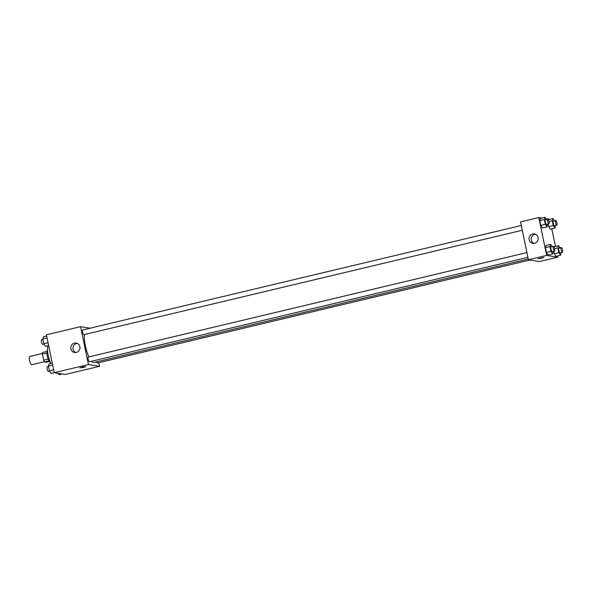 <?xml version="1.0" encoding="UTF-8"?>
<svg xmlns="http://www.w3.org/2000/svg" width="592" height="592" viewBox="0 0 592 592"><rect width="100%" height="100%" fill="white"/><g stroke="black" fill="none" stroke-linecap="round" stroke-linejoin="round"><path stroke-width="0.89" d="M42.432 353.454L29.77 356.473A4.255 1.14 76.6 0 0 29.6 360.646A4.255 1.14 76.6 0 0 31.613 364.753A4.255 1.14 76.6 0 0 31.746 364.753L44.407 361.734M48.159 359.1L43.682 360.165L42.424 354.09A5.779 1.539 76.6 0 1 42.572 352.477L46.968 351.426M49.365 361.505L46.302 362.23L44.533 361.949A5.779 1.539 76.6 0 1 43.682 360.165M48.973 360.891L44.533 361.949M50.32 362.193A6.083 1.621 -103.4 0 1 47.419 356.643A6.083 1.621 -103.4 0 1 47.501 350.383M46.886 353.032L42.424 354.09M48.026 345.728A10.945 2.923 76.6 0 0 50.897 363.429M98.723 362.711L99.471 366.33L65.275 374.47L54.242 372.694L46.391 334.806L80.586 326.666L90.08 328.197M70.907 348.843A4.78 4.581 99.2 0 1 76.153 343.057A4.78 4.581 99.2 0 1 79.913 348.503A4.78 4.581 99.2 0 1 70.907 348.843M99.471 366.33L88.43 364.546L54.242 372.694M88.43 364.546L80.586 326.666M77.219 343.367A4.78 4.581 -80.8 0 0 75.746 352.536M83.627 367.41L79.787 367.891L82.702 366.959L85.744 366.655L83.627 367.41M88.4 357.035A2.435 0.651 76.6 0 0 88.326 357.035A2.435 0.651 76.6 0 0 88.26 359.551A2.435 0.651 76.6 0 0 89.451 361.764L527.916 257.342M96.466 361.86A2.435 0.651 76.6 0 0 97.273 363.044A2.435 0.651 76.6 0 0 97.347 363.037L529.958 260.006M521.315 225.485L82.717 329.951A2.435 0.651 76.6 0 0 82.621 332.334A2.435 0.651 76.6 0 0 83.768 334.68A2.435 0.651 76.6 0 0 83.842 334.68L522.299 230.251M91.545 361.268A16.435 4.388 76.6 0 0 93.344 362.504A16.435 4.388 76.6 0 0 93.839 362.489L528.264 259.022M84.397 334.547A16.435 4.388 76.6 0 0 88.896 356.902M557.435 255.981L557.686 257.194L539.453 261.538L528.412 259.755L520.568 221.874L538.809 217.53L541.991 218.041M555.459 246.413L551.825 228.897M549.85 219.329L545.972 218.685M546.113 245.48L545.402 247.678L546.394 252.466L548.096 255.056L546.394 252.466L545.402 247.678L546.113 245.48L550.671 244.4L552.107 246.575M540.503 218.396L539.793 220.594L540.785 225.382L542.487 227.964L540.785 225.382L539.793 220.594L540.503 218.396L545.062 217.308L546.497 219.491M548.399 219.669L552.958 218.581L554.393 220.764M548.673 226.655L550.382 229.237L548.673 226.655L548.148 224.094L548.673 226.655L553.239 225.567L552.247 220.779L552.958 218.581M557.686 257.194L546.653 255.411L538.809 217.53M555.992 256.329L554.282 253.739L555.992 256.329L560.55 255.241L558.848 252.651L557.856 247.87L558.567 245.673L560.002 247.848M553.757 251.186L554.282 253.739L553.757 251.186M554.008 246.76L558.567 245.673M534.576 243.297A4.78 4.581 99.2 0 1 529.085 237.91A4.78 4.581 99.2 0 1 538.195 238.472A4.78 4.581 99.2 0 1 534.576 243.297M546.653 255.411L528.412 259.755M543.833 257.461L541.044 258.46L538.002 258.756L543.833 257.461M535.442 234.24A4.78 4.581 -80.8 0 0 533.962 243.401M538.002 258.756L543.959 257.527M553.268 251.297L552.654 253.968L550.952 251.378L549.961 246.598L550.671 244.4M553.379 246.272L551.1 246.82A2.435 0.651 76.6 0 0 551.004 249.202A2.435 0.651 76.6 0 0 552.158 251.548A2.435 0.651 76.6 0 0 552.225 251.548L554.512 251.008A2.435 0.651 76.6 0 0 554.578 248.492A2.435 0.651 76.6 0 0 553.379 246.272A2.435 0.651 76.6 0 0 553.283 248.662A2.435 0.651 76.6 0 0 554.438 251.008A2.435 0.651 76.6 0 0 554.512 251.008M552.654 253.968L548.096 255.056M550.952 251.378L546.394 252.466M549.961 246.598L545.402 247.678M547.659 224.213L547.045 226.877L545.343 224.294L544.351 219.506L545.062 217.308M547.77 219.188L545.491 219.728A2.435 0.651 76.6 0 0 545.395 222.118A2.435 0.651 76.6 0 0 546.549 224.464A2.435 0.651 76.6 0 0 546.616 224.464L548.895 223.917A2.435 0.651 76.6 0 0 548.969 221.401A2.435 0.651 76.6 0 0 547.77 219.188A2.435 0.651 76.6 0 0 547.674 221.571A2.435 0.651 76.6 0 0 548.828 223.917A2.435 0.651 76.6 0 0 548.895 223.917M547.045 226.877L542.487 227.964M545.343 224.294L540.785 225.382M544.351 219.506L539.793 220.594M561.164 252.569L560.55 255.241M561.275 247.545L558.996 248.092A2.435 0.651 76.6 0 0 558.892 250.475A2.435 0.651 76.6 0 0 560.047 252.821A2.435 0.651 76.6 0 0 560.121 252.821L562.4 252.281A2.435 0.651 76.6 0 0 562.467 249.765A2.435 0.651 76.6 0 0 561.275 247.545A2.435 0.651 76.6 0 0 561.172 249.935A2.435 0.651 76.6 0 0 562.326 252.281A2.435 0.651 76.6 0 0 562.4 252.281M558.848 252.651L554.282 253.739M557.856 247.87L554.608 248.64M555.555 225.485L554.941 228.157L553.239 225.567M555.666 220.461L553.387 221.001A2.435 0.651 76.6 0 0 553.283 223.391A2.435 0.651 76.6 0 0 554.438 225.737A2.435 0.651 76.6 0 0 554.512 225.737L556.791 225.189A2.435 0.651 76.6 0 0 556.857 222.673A2.435 0.651 76.6 0 0 555.666 220.461A2.435 0.651 76.6 0 0 555.562 222.844A2.435 0.651 76.6 0 0 556.717 225.197A2.435 0.651 76.6 0 0 556.791 225.189M554.941 228.157L550.382 229.237M552.247 220.779L548.999 221.556M54.235 372.671L51.127 373.419L49.425 370.829L48.433 366.041L49.143 363.843L52.251 363.103M53.643 369.822L49.425 370.829M52.651 365.042L48.433 366.041M48.529 366.515L47.293 366.811A2.435 0.651 76.6 0 0 47.19 369.193A2.435 0.651 76.6 0 0 48.344 371.539A2.435 0.651 76.6 0 0 48.418 371.539L49.691 371.236M48.625 345.587L45.517 346.327L43.815 343.745L42.824 338.957L43.534 336.759L46.642 336.019M48.033 342.738L43.815 343.745M47.042 337.951L42.824 338.957M42.92 339.431L41.684 339.719A2.435 0.651 76.6 0 0 41.581 342.109A2.435 0.651 76.6 0 0 42.735 344.455A2.435 0.651 76.6 0 0 42.809 344.455L44.082 344.152M62.093 373.959L59.015 374.692L58.112 373.315M88.326 357.035L526.924 252.577"/></g></svg>
